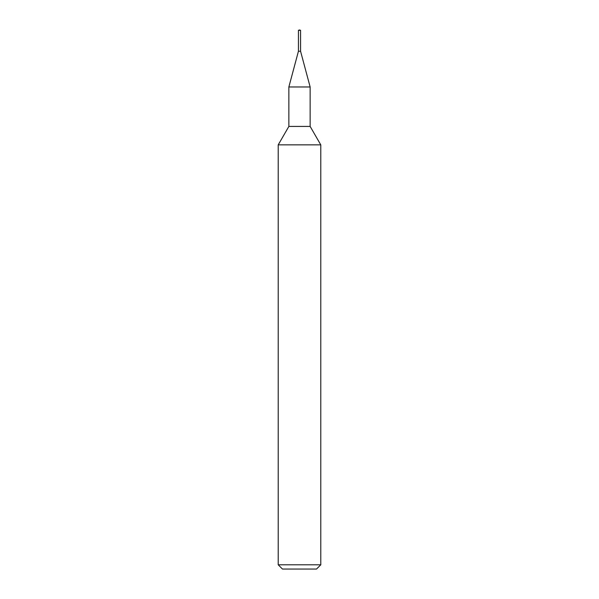 <?xml version="1.0" encoding="UTF-8"?>
<svg xmlns="http://www.w3.org/2000/svg" width="599" height="599" viewBox="0 0 599 599"><rect width="100%" height="100%" fill="white"/><g stroke="black" fill="none" stroke-linecap="round" stroke-linejoin="round"><path stroke-width="0.9" d="M299.5 144.853L320.779 144.853L320.779 564.797L278.221 564.797L278.221 144.853L299.5 144.853M278.221 564.797L282.473 569.05L316.527 569.05L320.779 564.797M298.437 51.229L300.563 51.229L310.14 86.967L288.86 86.967L298.437 51.229L300.563 51.229L300.563 30.339L298.437 30.339L298.437 51.229M310.14 86.967L310.14 126.419L288.86 126.419L288.86 86.967M288.86 126.419L278.221 144.853M310.14 126.419L320.779 144.853M300.563 30.339L299.5 29.95L298.437 30.339"/></g></svg>
